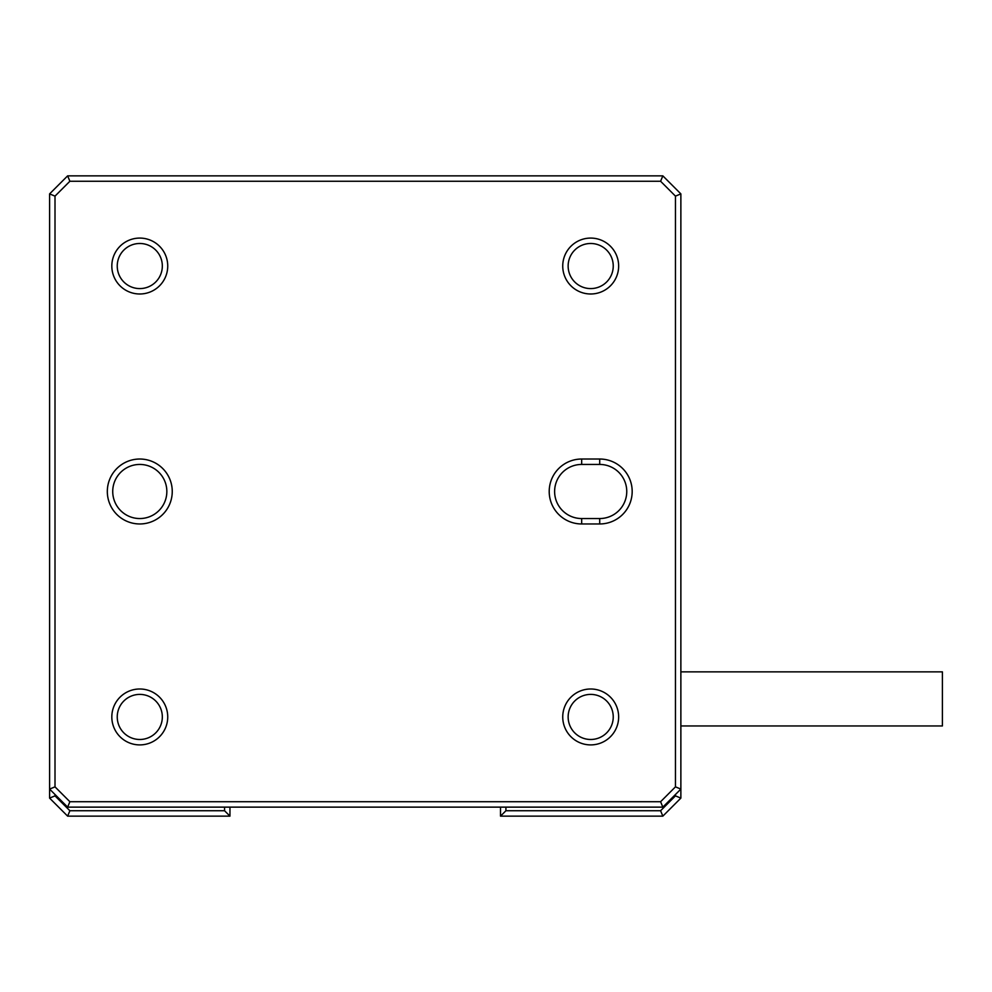 <?xml version="1.0" encoding="UTF-8"?>
<svg xmlns="http://www.w3.org/2000/svg" width="992" height="992" viewBox="0 0 992 992"><rect width="100%" height="100%" fill="white"/><g stroke="black" fill="none" stroke-linecap="round" stroke-linejoin="round"><path stroke-width="1.49" d="M229.958 807.128L229.958 816.143L67.642 816.143L49.6 798.114L49.6 193.886L67.642 175.857L662.842 175.857L680.872 193.886L680.872 798.114L662.842 816.143L500.514 816.143L500.514 807.128M505.92 807.128L505.92 810.737L660.598 810.737L675.465 795.869L675.465 794.505M55.006 794.505L55.006 795.869L69.874 810.737L224.552 810.737L224.552 807.128M55.006 795.869L49.6 798.114M69.874 810.737L67.642 816.143M680.872 798.114L675.465 795.869M224.552 810.737L229.958 816.143M662.842 816.143L660.598 810.737M500.514 816.143L505.92 810.737M172.248 491.486A32.463 32.463 0 0 1 139.785 523.962A32.463 32.463 0 0 1 107.322 491.486A32.463 32.463 0 0 1 139.785 459.023A32.463 32.463 0 0 1 172.248 491.486M112.728 491.486A27.057 27.057 0 0 0 139.785 518.543A27.057 27.057 0 0 0 166.842 491.486A27.057 27.057 0 0 0 139.785 464.442A27.057 27.057 0 0 0 112.728 491.486M599.714 459.023A32.463 32.463 0 0 1 632.177 491.486A32.463 32.463 0 0 1 599.714 523.962L581.672 523.962A32.463 32.463 0 0 1 549.208 491.486A32.463 32.463 0 0 1 581.672 459.023L599.714 459.023L599.714 464.442L581.672 464.442A27.057 27.057 0 0 0 554.615 491.486A27.057 27.057 0 0 0 581.672 518.543L599.714 518.543A27.057 27.057 0 0 0 626.758 491.486A27.057 27.057 0 0 0 599.714 464.442M167.735 716.943A27.962 27.962 0 0 1 139.785 744.905A27.962 27.962 0 0 1 111.823 716.943A27.962 27.962 0 0 1 139.785 688.994A27.962 27.962 0 0 1 167.735 716.943M117.242 716.943A22.543 22.543 0 0 0 139.785 739.486A22.543 22.543 0 0 0 162.328 716.943A22.543 22.543 0 0 0 139.785 694.4A22.543 22.543 0 0 0 117.242 716.943M167.735 266.042A27.962 27.962 0 0 1 139.785 293.992A27.962 27.962 0 0 1 111.823 266.042A27.962 27.962 0 0 1 139.785 238.08A27.962 27.962 0 0 1 167.735 266.042M117.242 266.042A22.543 22.543 0 0 0 139.785 288.585A22.543 22.543 0 0 0 162.328 266.042A22.543 22.543 0 0 0 139.785 243.486A22.543 22.543 0 0 0 117.242 266.042M618.648 266.042A27.962 27.962 0 0 1 590.686 293.992A27.962 27.962 0 0 1 562.737 266.042A27.962 27.962 0 0 1 590.686 238.08A27.962 27.962 0 0 1 618.648 266.042M568.143 266.042A22.543 22.543 0 0 0 590.686 288.585A22.543 22.543 0 0 0 613.242 266.042A22.543 22.543 0 0 0 590.686 243.486A22.543 22.543 0 0 0 568.143 266.042M618.648 716.943A27.962 27.962 0 0 1 590.686 744.905A27.962 27.962 0 0 1 562.737 716.943A27.962 27.962 0 0 1 590.686 688.994A27.962 27.962 0 0 1 618.648 716.943M568.143 716.943A22.543 22.543 0 0 0 590.686 739.486A22.543 22.543 0 0 0 613.242 716.943A22.543 22.543 0 0 0 590.686 694.4A22.543 22.543 0 0 0 568.143 716.943M675.465 786.854L680.872 789.086L662.842 807.128L67.642 807.128L49.6 789.086L55.006 786.854L69.874 801.722L660.598 801.722L675.465 786.854L675.465 196.131L660.598 181.263L69.874 181.263L55.006 196.131L55.006 786.854M69.874 801.722L67.642 807.128M660.598 801.722L662.842 807.128M49.6 193.886L55.006 196.131M67.642 175.857L69.874 181.263M675.465 196.131L680.872 193.886M662.842 175.857L660.598 181.263M942.4 671.882L942.4 725.958L680.872 725.958M581.672 523.962L581.672 518.543M599.714 518.543L599.714 523.962M581.672 459.023L581.672 464.442M942.4 671.857L680.872 671.857"/></g></svg>
